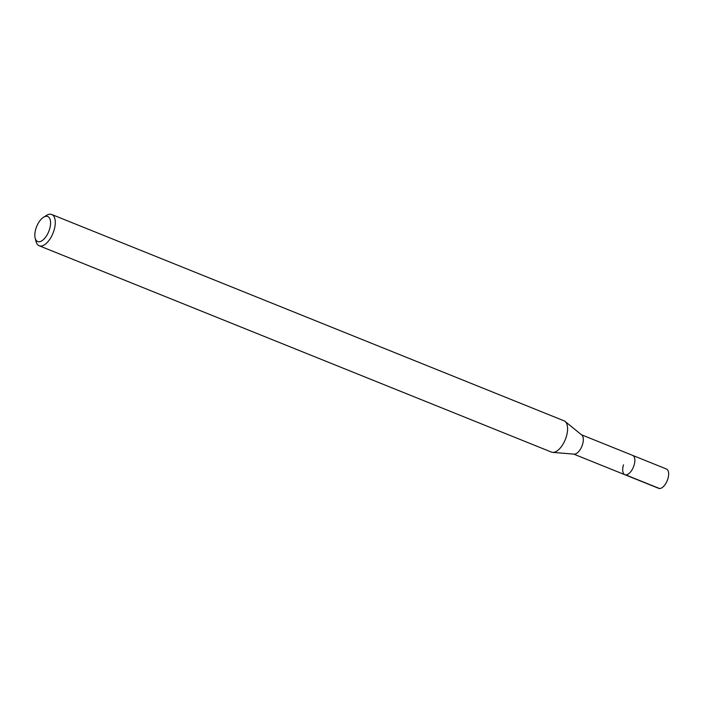<?xml version="1.0" encoding="UTF-8"?>
<svg xmlns="http://www.w3.org/2000/svg" width="703" height="703" viewBox="0 0 703 703"><rect width="100%" height="100%" fill="white"/><g stroke="black" fill="none" stroke-linecap="round" stroke-linejoin="round"><path stroke-width="1.05" d="M573.701 454.103L658.685 488.339A10.413 5.053 -68.1 0 0 667.85 478.901A10.413 5.053 -68.1 0 0 666.47 469.015L632.665 455.395A10.413 5.053 111.9 0 1 634.044 465.289A10.413 5.053 111.9 0 1 624.888 474.718A10.413 5.053 111.9 0 1 623.499 464.832M565.098 421.449L581.785 435.025A10.413 5.053 111.9 0 1 582.515 444.533A10.413 5.053 111.9 0 1 574.087 454.138L552.646 452.363A16.854 8.172 -68.1 0 0 566.275 436.827A16.854 8.172 -68.1 0 0 565.098 421.449A16.854 8.172 -68.1 0 0 564.043 420.816L51.732 214.485A16.854 8.172 111.9 0 1 53.973 230.496A16.854 8.172 111.9 0 1 39.14 245.751A16.854 8.172 111.9 0 1 35.994 241.437L35.15 238.071A13.48 6.538 111.9 0 1 35.879 228.721A13.48 6.538 111.9 0 1 43.533 217.253A13.48 6.538 111.9 0 1 49.526 229.319A13.48 6.538 111.9 0 1 41.785 240.839A13.48 6.538 111.9 0 1 35.15 238.071M624.888 474.718A10.413 5.053 -68.1 0 0 634.044 465.289A10.413 5.053 -68.1 0 0 632.665 455.395L581.478 434.779M39.14 245.751L551.451 452.091A16.854 8.172 -68.1 0 0 552.646 452.363M43.533 217.253L46.477 215.417A16.854 8.172 111.9 0 1 51.732 214.485M659.528 488.515L625.732 474.903"/></g></svg>
